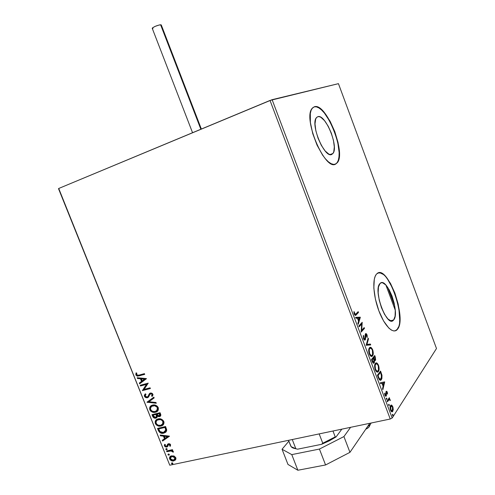 <?xml version="1.0" encoding="UTF-8"?>
<svg xmlns="http://www.w3.org/2000/svg" width="495" height="495" viewBox="0 0 495 495"><rect width="100%" height="100%" fill="white"/><g stroke="black" fill="none" stroke-linecap="round" stroke-linejoin="round"><path stroke-width="0.74" d="M317.759 116.709L319.213 116.647L320.865 117.303L324.516 120.632L328.166 126.163L331.291 133.056L333.444 140.32L334.311 146.904L333.754 151.847L332.949 153.45L331.823 154.384C324.8 158.988 310.118 124.412 316.367 117.754L317.759 116.709C325.264 113.392 339.032 146.984 332.918 153.487L331.823 154.384L330.425 154.601L328.798 154.081L325.104 150.919L321.323 145.344L318.056 138.21L315.829 130.655L315.006 123.905L315.692 119.01L316.571 117.507L317.759 116.709M331.483 154.514L331.823 154.384M393.643 319.956L393.575 320.042C387.294 328.68 372.822 290.423 379.857 283.678L381.212 282.775L382.604 282.793L385.784 284.959L389.082 289.612L392.028 296.047L394.193 303.33L395.27 310.402L395.084 316.243L393.643 319.956L392.504 320.816L391.143 320.946L387.944 318.984L384.535 314.331L381.459 307.692L379.22 300.125L378.168 292.842L378.458 287.001L380.03 283.493C386.626 275.863 400.424 312.945 393.643 319.956L390.53 320.779L393.643 319.956M398.463 326.991L397.163 329.392L395.072 330.895L397.238 329.565C393.148 334.403 384.578 326.032 378.953 311.058C373.267 296.152 372.19 278.945 376.386 274.273L375.309 276.006L374.313 279.143L373.824 288.022L375.414 299.172L378.854 310.798L383.575 320.977L388.798 328.043L391.328 330.047L393.674 330.932L395.734 330.679L397.442 329.324L398.735 326.923L399.576 323.594L399.818 314.721L398.172 304.048L394.911 293.096L390.481 283.394L385.506 276.321L383.031 274.119L380.692 272.949L378.564 272.863L376.745 273.89C386.867 262.876 407.478 318.341 397.442 329.324L397.163 329.392C406.376 319.504 389.398 268.878 378.248 272.955L380.42 273.03L382.765 274.199M337.015 162.83L335.214 164.241L337.144 162.657L338.332 160.182L339.007 156.797L339.137 152.652L337.807 142.708L334.564 131.781L329.868 121.393L324.367 113.015L321.552 109.977L318.836 107.885L316.311 106.833L314.09 106.877C325.679 102.329 346.253 152.986 337.015 162.83L335.734 164.031C325.264 171.536 302.569 118.608 312.116 108.405L314.356 106.765L312.518 107.922L311.157 110.162L310.322 113.423L310.384 122.475L312.76 133.675L317.066 145.19L322.598 155.108L325.537 158.951L328.426 161.846L331.161 163.684L333.624 164.414L335.734 164.031L337.411 162.564L338.599 160.083L339.397 152.553L338.066 142.609L334.824 131.682L330.128 121.294L324.627 112.909L321.818 109.871L319.096 107.78L316.577 106.728L314.356 106.765C325.939 102.23 346.512 152.887 337.281 162.737M399.756 322.257L399.545 321.694L399.756 322.257M395.251 310.179L385.896 285.083L395.251 310.179M270.022 100.442L390.252 419.011L169.773 465.207L58.726 188.471L270.022 100.442L338.444 83.655L436.491 348.523L392.176 418.021L272.114 99.681L338.444 83.655L436.491 348.523L392.176 418.021L390.252 419.011L392.176 418.021L272.114 99.681L58.726 188.471L169.773 465.207L390.252 419.011L270.022 100.442M174.036 455.982L171.152 455.895L169.909 456.805L169.488 457.795L170.398 460.065L172.922 461.012L175.403 460.016L175.954 458.834L175.787 457.683L174.036 455.982L171.171 455.889C169.797 456.371 169.296 457.405 169.661 458.989C170.713 460.653 172.068 461.297 173.739 460.932L175.57 459.799L175.787 457.683L174.036 455.982M166.555 450.964L166.84 451.669L171.338 450.926L172.297 451.285L172.594 451.972L173.386 452.034L173.083 451.186L171.876 450.568L172.749 450.376L172.464 449.664L166.555 450.964L166.84 451.669L170.893 450.902L173.355 452.17L173.343 451.589L171.876 450.568L172.749 450.376L172.464 449.664L166.555 450.964M170.596 444.72L169.958 443.953L168.783 443.675L167.681 444.151L166.561 446.329L165.361 446.063L165.355 444.603L164.649 444.324L164.315 445.5L165.144 446.793L166.586 447.096L167.644 446.527L168.554 444.529L169.692 444.652L169.63 445.976L170.305 446.28L170.596 444.72L168.257 443.786L166.419 446.372L165.126 445.717L165.355 444.603L164.649 444.324L164.433 445.958L166.735 447.072L167.551 446.639L168.702 444.454L169.89 444.931L169.63 445.976L170.305 446.28L170.596 444.72M158.369 430.551L159.928 432.655L162.985 433.304L165.738 432.228L166.722 429.914L165.578 426.511L157.509 428.41L158.369 430.551L158.66 430.31L157.862 428.324L158.66 430.31L158.369 430.551C159.65 432.939 161.432 433.818 163.715 433.181L165.738 432.228L166.654 430.805L165.578 426.511L157.509 428.41L158.369 430.551M151.996 414.661L153.289 417.396L154.57 418.139L155.894 418.145L156.989 417.489L157.367 416.184L158.926 416.703L160.448 416.078L160.832 414.921L160.052 412.694L151.996 414.661L152.738 416.512C153.512 417.91 154.564 418.454 155.894 418.145L157.367 416.184L159.588 416.592C160.745 416.215 161.073 415.354 160.578 414.006L160.052 412.694L151.996 414.661M146.996 402.188L156.272 403.258L155.962 402.478L148.952 401.754L154.149 397.937L153.834 397.157L146.996 402.188L156.272 403.258L155.962 402.478L148.952 401.754L154.149 397.937L153.834 397.157L146.996 402.188M140.5 385.982L146.452 384.405L142.362 390.635L150.381 388.532L150.096 387.814L144.107 389.386L148.222 383.136L140.209 385.265L140.5 385.982L140.561 385.172L140.5 385.982L146.452 384.405L142.362 390.635L150.381 388.532L150.096 387.814L144.107 389.386L148.222 383.136L140.209 385.265L140.5 385.982M139.095 375.099L137.158 375.216L136.571 374.412L136.793 373.075L136.038 372.877L135.822 374.894L137.165 376.089L144.713 374.368L144.429 373.645L138.458 375.26L136.639 374.666L136.793 373.075L136.038 372.877L135.933 375.136L137.56 376.144L144.713 374.368L144.429 373.645L139.095 375.099M146.396 378.576L137.195 377.741L137.505 378.52L140.444 378.786L141.496 381.41L139.324 383.056L139.633 383.835L146.446 378.694L137.195 377.741L137.505 378.52L140.444 378.786L141.496 381.41L139.324 383.056L139.633 383.835L146.396 378.576M147.77 396.65L147.108 397.039L145.227 396.087L145.976 394.286L145.338 393.81L144.429 396.353L145.344 397.417L146.99 397.825L148.624 396.928L149.793 394.453L150.659 393.748L151.953 394.224L152.083 395.103L151.526 395.944L152.243 396.377L153.005 394.868L152.336 393.463L151.025 392.968L149.744 393.296L147.925 396.439L146.966 397.07L145.295 396.229L145.165 395.524L145.976 394.286L145.338 393.81L144.348 395.196L144.429 396.353L144.942 394.336M152.54 405.114L150.622 406.117L149.781 407.317L149.892 409.947L150.845 411.209L152.342 412.081L155.807 412.149L157.212 411.419L158.258 410.046L158.14 407.373L157.162 406.117L155.653 405.25L152.522 405.12C150.245 405.671 149.335 407.212 149.799 409.736C151.284 412.013 153.172 412.855 155.442 412.248L155.702 412.18C157.88 411.58 158.728 410.046 158.233 407.583C156.711 405.312 154.817 404.489 152.54 405.114M158.072 418.918L156.148 419.902L155.306 421.09L155.405 423.701L156.358 424.964L157.862 425.849L161.327 425.941L162.744 425.224L163.789 423.868L164.006 422.278L163.573 421.01L161.191 419.086L157.732 419.018C155.647 419.636 154.842 421.127 155.319 423.497C156.804 425.774 158.685 426.622 160.968 426.04L161.407 425.917C163.48 425.285 164.266 423.788 163.771 421.418C162.249 419.154 160.355 418.318 158.072 418.918M169.432 436.138L160.17 435.031L160.479 435.804L163.437 436.157L164.476 438.749L162.273 440.284L162.583 441.057L169.432 436.138L160.17 435.031L160.479 435.804L163.437 436.157L164.476 438.749L162.273 440.284L162.583 441.057L169.432 436.138M166.227 448.594L165.856 449.46L166.914 449.689L167.168 449.175L166.728 448.643L166.116 448.631L165.788 449.336L166.809 449.738L167.131 449.039L166.227 448.594M168.399 454.02L168.034 454.88L169.092 455.109L169.346 454.596L168.9 454.07L168.281 454.051L167.96 454.75L168.993 455.159L169.309 454.46L168.399 454.02M171.938 462.844L171.567 463.704L172.625 463.939L172.885 463.425L172.439 462.893L171.802 462.881L171.499 463.574L172.545 463.976L172.848 463.289L171.938 462.844M58.509 188.657L169.773 465.207L58.509 188.657M391.613 405.096L391.019 405.058L390.363 405.832L390.14 408.709L391.118 411.302L392.312 411.803L393.197 410.027L393.005 407.379L391.916 405.287L391.025 405.226L391.854 406.086L391.025 405.226L391.613 405.096L390.543 405.492C389.911 406.42 389.905 407.979 390.524 410.169C391.298 411.803 391.997 412.273 392.603 411.58L393.24 409.402L392.789 406.704L391.613 405.096M387.115 400.975L387.418 401.779L389.175 399.576L390.357 400.554L389.986 399.416L389.318 398.982L389.639 398.5L389.336 397.702L387.115 400.975L387.418 401.779L388.977 399.669L390.357 400.554L389.318 398.982L389.639 398.5L389.336 397.702L387.115 400.975M387.288 392.096L386.657 391.211L386.044 391.551L385.741 395.387L384.596 393.197L384.85 395.121L385.617 396.266L386.416 395.53L386.496 392.133L387.554 394.1L387.331 392.219L386.125 391.409L385.846 395.313L385.16 394.806L384.596 393.197L384.912 395.295L386.119 396.167L386.44 392.201L387.034 392.541L387.554 394.1L387.288 392.096M378.335 377.685L379.337 379.671L380.197 380.247L381.094 379.962L381.899 378.582L381.979 375.26L380.562 371.052L377.413 375.235L378.335 377.685C379.411 380.185 380.37 380.896 381.224 379.826L381.979 375.26L380.562 371.052L377.413 375.235L378.335 377.685M371.498 359.543L372.76 362.618L373.966 363.163L374.449 362.241L374.344 360.286L375.179 360.595L375.643 359.884L375.272 357.006L374.715 355.528L371.498 359.543L372.289 361.653C372.958 363.151 373.558 363.615 374.096 363.045L374.344 360.286L375.389 360.41L375.272 357.006L374.715 355.528L371.498 359.543M366.121 345.293L370.724 344.928L370.39 344.05L366.95 344.421L368.472 338.951L368.144 338.073L366.121 345.293L370.724 344.928L370.39 344.05L366.95 344.421L368.472 338.951L368.144 338.073L366.121 345.293M359.141 326.774L361.659 324.046L361.146 332.089L364.493 328.377L364.19 327.572L361.696 330.326L362.21 322.313L358.832 325.957L359.141 326.774L361.659 324.046L361.146 332.089L364.493 328.377L364.19 327.572L361.696 330.326L362.21 322.313L358.832 325.957L359.141 326.774M355.917 313.978L354.872 314.232L354.315 311.85L353.888 311.702L354.247 314.127L355.348 315.408L358.498 312.456L358.188 311.64L355.917 313.978L354.599 313.756L354.315 311.85L353.888 311.702L354.247 314.127C355.045 315.562 355.695 315.798 356.196 314.832L358.498 312.456L358.188 311.64L355.917 313.978M360.273 317.184L355.589 317.351L355.924 318.248L357.44 318.186L358.559 321.168L357.879 323.427L358.213 324.318L360.329 317.32L355.589 317.351L355.924 318.248L357.44 318.186L358.559 321.168L357.879 323.427L358.213 324.318L360.329 317.32L359.741 317.474L357.916 323.52L359.692 317.344L360.273 317.184M363.497 338.66L364.438 339.985L365.39 339.65L366.022 334.422L366.622 334.997L366.776 337.002L367.216 337.404L367.129 335.109L366.213 333.605L365.675 333.605L365.236 334.403L364.834 339.137L363.819 338.209L363.751 335.913L363.336 335.443L363.497 338.66C364.159 340.022 364.741 340.418 365.248 339.861L365.848 334.527L366.665 335.115L366.776 337.002L367.216 337.404L367.005 334.738L365.533 333.735L364.945 339.044L363.819 338.209L363.751 335.913L363.336 335.443L363.497 338.66M369.437 347.824L368.688 350.151L368.954 352.972L370.118 355.552L371.844 356.394L372.648 355.707L373.162 354.321L372.97 350.732L371.361 347.707L370.266 347.323L369.437 347.824C368.497 348.907 368.441 350.949 369.27 353.962C370.483 356.394 371.541 357.068 372.444 355.973L372.506 355.905C373.447 354.797 373.502 352.749 372.655 349.742C371.436 347.329 370.371 346.679 369.468 347.793L369.437 347.824M375.334 363.466L374.61 365.848L375.024 369.196L376.033 371.256L377.741 372.042L379.028 369.889L378.824 366.263L377.221 363.268L376.144 362.922L375.334 363.466C374.412 364.598 374.362 366.665 375.198 369.678C376.355 372.03 377.369 372.692 378.254 371.683L378.39 371.516C379.312 370.365 379.349 368.286 378.508 365.279C377.345 362.946 376.318 362.303 375.433 363.349L375.334 363.466M384.634 381.862L380.265 382.796L380.593 383.675L382.004 383.371L383.111 386.317L382.524 388.792L382.858 389.67L384.634 381.862L380.265 382.796L380.593 383.675L382.004 383.371L383.111 386.317L382.524 388.792L382.858 389.67L384.683 381.998L384.089 382.134L383.891 382.963L384.04 381.998L384.634 381.862M386.372 398.104L386.774 399.539L386.929 398.562L386.422 398.048L386.366 399.149L386.88 399.446L386.88 398.401L386.372 398.104M388.699 404.279L389.101 405.714L389.256 404.731L388.748 404.223L388.699 405.331L389.206 405.622L389.206 404.576L388.699 404.279M392.492 414.34L392.894 415.775L393.042 414.779L392.535 414.278L392.492 415.398L392.993 415.676L392.993 414.618L392.492 414.34M399.669 319.547L398.951 309.592L396.452 298.584L392.541 288.071L387.752 279.526M355.441 315.154L357.91 312.611L357.724 312.122L357.91 312.611L358.498 312.456L355.175 315.377M353.894 311.968L354.315 311.85L353.894 311.968M354.012 313.286L354.451 313.168L354.012 313.286M354.16 313.873L354.599 313.756L354.16 313.873M354.593 314.61L355.057 314.399M355.639 317.487L359.692 317.344L355.639 317.487M359.488 318.106L358.782 320.451L358.337 320.568L358.782 320.451L357.922 318.167L357.477 318.291L359.488 318.106L358.782 320.451L357.922 318.167L359.488 318.106M361.666 322.895L361.579 324.07L361.666 322.895M361.183 330.462L361.696 330.326L361.183 330.462M363.732 328.074L363.905 328.538L364.493 328.377L361.096 331.65L363.905 328.538L363.732 328.074M361.072 324.206L361.659 324.046L359.011 326.428L361.072 324.206M363.225 336.055L363.751 335.913L363.225 336.055M363.386 338.32L363.819 338.209L363.386 338.32M363.831 339.261L364.246 339.292M365.545 333.723L366.232 334.471L365.626 333.76M366.554 334.855L367.005 334.738L366.554 334.855M365.168 335.616L365.607 335.505L365.168 335.616M365.211 336.996L365.657 336.878L365.211 336.996M364.994 339.193L364.654 340.015L365.248 339.861L364.611 340.065L364.914 339.527M367.865 339.056L368.472 338.951L367.884 339.1L366.356 344.57L370.39 344.05L369.808 344.198L370.105 344.996L369.808 344.198L366.356 344.57L367.865 339.056M369.858 347.465L371.547 348.789L370.081 347.49M372.209 349.854L372.655 349.742L372.209 349.854M372.593 354.358L371.918 356.047L372.506 355.905L371.485 356.437L372.593 354.358M371.077 355.639L370.569 355.645M370.217 355.472L369.808 355.101L371.312 355.521M370.006 348.362L369.159 348.783L369.746 348.635C370.477 347.7 371.343 348.214 372.339 350.182C372.995 352.582 372.952 354.216 372.203 355.094C371.473 356.06 370.607 355.54 369.592 353.523C368.942 351.122 368.992 349.489 369.746 348.635L368.763 349.507L369.047 348.932M369.592 353.523L369.152 353.634L369.592 353.523L369.214 349.878L369.746 348.635L370.594 348.214L371.665 348.932L372.413 350.373L372.599 354.346L371.949 355.342L371.015 355.441L369.592 353.523M374.276 356.072L374.542 356.777L374.276 356.072M374.833 357.112L375.272 357.006L374.833 357.112M375.142 359.519L374.802 360.552L375.389 360.41L374.746 360.614L375.142 359.519M373.979 360.372L374.344 360.286L373.979 360.372M373.898 362.086L373.552 363.126L374.146 362.983L373.453 363.237L373.898 362.086M371.646 359.945L373.335 358.436L373.935 360.174L373.843 362.173L372.488 360.867L372.036 360.973L372.488 360.867L372.135 359.939L371.683 360.044L373.335 358.436L371.646 359.945M374.226 359.927L373.805 359.729L374.616 359.747L373.824 358.436L373.379 358.541L373.824 358.436L373.663 358.021L373.075 358.17L374.102 356.883L374.69 356.74L375.006 357.576L375.08 359.611L373.663 358.021L374.69 356.74L373.075 358.17L374.69 356.74L375.297 358.825L374.628 359.754M375.792 363.058L377.431 364.382L375.953 363.07M378.056 365.39L378.508 365.279L378.056 365.39M378.434 370.05L377.796 371.658L378.39 371.516L377.332 372.098L378.434 370.05M376.973 371.275L376.472 371.3M376.126 371.139L375.699 370.755L377.165 371.176M375.878 363.961L375.049 364.419L375.717 364.178C376.429 363.33 377.252 363.85 378.199 365.737C378.854 368.138 378.817 369.796 378.087 370.712L377.982 370.835C377.27 371.671 376.447 371.132 375.513 369.227C374.857 366.82 374.901 365.168 375.637 364.271L374.696 365.069L374.938 364.574M375.513 369.227L375.074 369.332L375.513 369.227L375.123 365.551L375.637 364.271L376.472 363.819L377.524 364.499L378.267 365.929L378.471 369.938L377.84 370.972L376.918 371.108L375.513 369.227M380.135 371.621L380.395 372.314L380.135 371.621M380.717 372.735L381.156 372.63L380.717 372.735M381.552 375.358L381.979 375.26L381.552 375.358M381.453 378.106L380.791 379.77L381.385 379.628L380.284 380.259L381.453 378.106M379.585 379.455L378.916 379.015L380.154 379.312L379.269 378.539L378.743 378.663L379.269 378.539L378.372 376.485L377.92 376.59L378.372 376.485L378.044 375.612L380.544 372.277L379.956 372.419L377.555 375.612L379.956 372.419L380.544 372.277L381.521 375.229L380.94 378.997L379.269 378.539L378.044 375.612L377.592 375.717L380.544 372.277L381.67 376.992L381.169 378.7L380.16 379.312M383.279 385.531L383.099 386.279L383.279 385.531M380.265 382.808L384.04 381.998L380.265 382.808M383.916 382.957L383.303 385.525L382.858 385.63L383.303 385.525L382.456 383.272L382.01 383.378L383.916 382.957L383.303 385.525L382.456 383.272L383.916 382.957M385.865 392.325L386.44 392.201L385.865 392.325M385.871 392.782L386.31 392.683L385.871 392.782M385.982 393.909L386.385 393.816L385.982 393.909M385.865 395.295L386.453 395.288L385.859 395.425L385.611 396.186L386.205 396.056L385.568 396.241L385.865 395.295M384.584 393.445L384.98 393.358L384.584 393.445M384.782 394.892L385.16 394.806L384.782 394.892M385.005 395.517L385.58 395.375M386.477 392.158L385.97 392.232M386.267 398.487L386.88 398.401L386.286 398.537L386.385 399.193L386.267 398.487M388.928 398.308L389.639 398.5L388.724 399.112L389.318 398.982L388.724 399.112L389.417 399.576L388.724 399.112L388.928 398.308M389.8 399.923L390.202 399.836L389.8 399.923M388.804 399.7L387.573 400.802L388.173 400.672L387.239 401.296L387.863 400.399M388.779 399.855L388.383 399.805M388.594 404.669L389.206 404.576L388.612 404.7L388.711 405.368L388.594 404.669M392.387 406.791L392.789 406.704L392.387 406.791M392.801 409.495L393.24 409.402L392.801 409.495M392.572 410.374L392.164 411.5L392.758 411.376L391.867 411.84L392.572 410.374M391.328 411.085L390.871 410.937L391.675 410.924M391.007 406.079L390.252 406.426L390.97 406.135L392.523 407.107L392.318 410.751L390.79 409.749L390.846 406.296L390.14 406.624L390.747 406.049M390.79 409.749L390.407 409.835L390.79 409.749L390.598 406.859L391.465 405.919L392.523 407.107L392.782 409.637L391.922 410.955L390.79 409.749M392.387 414.73L392.993 414.618L392.393 414.742L392.498 415.41L392.387 414.73M373.49 358.844L374.071 361.406L373.552 362.34L372.135 359.939L373.335 358.436L373.49 358.844M144.664 374.245L139.299 375.841L137.4 375.854L136.125 374.678L135.822 374.894L136.224 372.927L136.249 374.938L137.758 375.922L144.664 374.245M139.93 383.606L139.621 382.833L139.324 383.056L141.793 381.193L141.496 381.41L141.793 381.193L140.747 378.57L137.505 378.52L137.591 377.778L137.808 378.304L140.747 378.57L141.793 381.193L139.621 382.833L139.93 383.606M144.781 378.935L141.391 378.873L144.781 378.935L142.195 380.884L144.781 378.935L142.195 380.884L141.391 378.873L144.781 378.935M150.332 388.402L142.362 390.635L146.749 384.182L140.797 385.76L146.749 384.182L142.659 390.413L150.332 388.402M148.599 395.084L149.558 393.5L148.599 395.084M151.817 395.715L152.349 394.199L151.526 395.944L152.466 396.111L151.526 395.944L152.243 396.377L152.887 394.224L150.338 393.042L149.143 394.255M145.264 396.91L147.677 397.528L144.726 396.124L144.429 396.353L147.38 397.757L148.333 397.238L147.38 397.757L150.659 393.748L152.349 394.199L150.956 393.525L150.35 393.871L150.814 393.568M144.837 394.509L144.955 396.551M151.136 393.494L152.101 393.822L152.38 394.88M149.014 394.552L148.896 394.868M148.729 395.27L148.222 396.21M154.143 397.93L148.952 401.754L154.143 397.93M156.166 402.986L147.046 402.305L147.293 401.965L156.166 402.986M149.88 407.732L150.09 409.507L151.136 410.974L154.223 412.174L157.373 411.277L155.733 412.013C153.462 412.62 151.575 411.784 150.09 409.507L149.799 409.736L149.892 407.657L151.018 405.789M150.919 405.881L150.078 407.082M151.612 406.364L153.122 405.597L151.612 406.364M153.419 405.535L154.681 405.485M154.978 405.535L156.841 406.414L157.769 407.756L157.695 409.544L156.736 410.732L157.416 407.818C157.775 409.811 157.07 411.029 155.306 411.493L155.158 411.537C153.326 412.032 151.81 411.357 150.61 409.507C150.251 407.527 150.963 406.308 152.738 405.857L152.831 405.826C154.663 405.325 156.185 405.993 157.416 407.818L157.707 407.589C156.476 405.758 154.954 405.096 153.122 405.597M160.436 416.091L159.427 416.635L159.718 416.4L157.651 415.942L157.367 416.184L158.685 416.425L160.095 416.276M156.884 417.607L156.185 417.904C154.855 418.213 153.803 417.669 153.029 416.276L152.738 416.512L153.029 416.276L152.349 414.575L153.264 416.74L154.137 417.607L155.312 417.978L156.884 417.607M156.296 417.038L156.884 415.726L156.599 415.961L156.884 415.726L156.525 414.569L156.234 414.804L156.383 414.21L156.092 414.445L156.599 415.961L155.609 417.433L153.431 415.986L153.103 415.175L156.383 414.21L156.667 414.934M156.742 415.144L156.866 415.583M156.884 415.726L156.333 417.019M159.786 415.553L159.792 413.375L159.13 415.924L157.064 414.606L157.206 414.006L159.792 413.375L160.244 414.816L159.854 415.509M156.921 414.241L159.792 413.375L156.921 414.241L159.508 413.61L159.922 415.305L158.431 415.949L157.608 415.54L156.921 414.241M153.103 415.175L156.383 414.21L153.103 415.175L156.092 414.445L156.5 416.728L155.609 417.433L154.298 417.217L153.103 415.175M162.991 425.007L161.252 425.793C158.975 426.374 157.088 425.533 155.603 423.256L156.451 419.649L155.591 420.849M155.393 421.486L155.795 423.664L157.373 425.236L159.737 425.941L162.626 425.255M157.064 420.206L158.363 419.475L157.07 420.206M160.51 419.345L162.638 420.484L163.239 421.406L162.948 421.647C163.313 423.528 162.676 424.722 161.042 425.224L160.683 425.329C158.846 425.805 157.323 425.125 156.129 423.275C155.764 421.394 156.408 420.206 158.072 419.717L160.213 419.296M162.329 424.475L163.239 421.406L163.325 423.064L162.533 424.308M158.654 419.395L158.363 419.636C160.194 419.147 161.723 419.822 162.948 421.647L163.239 421.406C162.007 419.581 160.479 418.912 158.654 419.395L158.072 419.717M165.893 432.086L164 432.933C161.717 433.571 159.935 432.692 158.66 430.31L159.699 431.999L161.358 432.908L163.641 433.001L165.893 432.086M165.188 431.572L166.097 429.747L165.813 429.994L166.097 429.747L165.318 427.179L165.033 427.42L165.813 429.994L163.43 432.469L159.891 431.541L158.617 428.924L165.318 427.179L158.907 428.682L165.318 427.179L166.035 430.372M165.905 430.712L165.349 431.442M169.463 436.219L162.583 441.057L162.577 440.074L162.867 440.804L169.463 436.219M164.761 438.502L164.476 438.749L164.761 438.502L163.721 435.909L160.479 435.804L160.572 435.08L160.764 435.557L163.721 435.909L164.761 438.502M167.78 436.398L164.383 436.274L167.78 436.398L165.181 438.261L164.383 436.274L167.78 436.398M169.24 444.145L170.088 444.522L169.909 445.723L170.478 445.976L169.63 445.976L170.169 444.677L169.89 444.931L170.169 444.677L169.098 444.17L168.628 444.454M167.607 446.577L166.735 447.072L167.019 446.818L164.717 445.704L164.433 445.958L164.748 444.361L164.643 445.475L165.132 446.317L166.394 446.861L167.607 446.577M167.013 445.989L167.502 444.931M167.452 445.178L167.261 445.729M167.118 449.479L166.697 449.776L166.976 449.522L166.072 449.076L165.788 449.336L166.091 448.637L166.24 449.318L167.118 449.479M172.675 450.196L171.876 450.568L172.675 450.196M172.873 451.712L173.399 451.848L172.594 451.972L172.848 451.372L172.569 451.632L172.848 451.372L171.171 450.648L166.84 451.669L166.908 450.883L167.118 451.409L169.098 450.976M170.639 450.691L172.074 450.766L172.848 451.372M169.296 454.893L168.869 455.196L169.148 454.936L168.244 454.49L167.96 454.75L168.257 454.064L168.411 454.732L169.296 454.893M171.208 460.195L173.479 460.746L175.366 460.053L174.017 460.666C172.347 461.037 170.992 460.387 169.94 458.729L170.373 456.334M170.187 456.551L169.964 456.91M169.816 457.275L169.94 458.729L170.843 459.948M171.165 456.687L173.046 456.124L174.747 456.78L175.447 458.03L174.797 459.471M174.741 459.521L175.335 457.572L173.454 460.226L170.385 458.834L171.524 456.576L172.217 456.192L170.936 456.904M171.938 456.452L175.057 457.838L175.335 457.572L172.217 456.192L171.938 456.452L173.64 456.576L174.815 457.405L175.15 458.735L174.518 459.731L172.625 460.288L170.62 459.261L170.398 457.547L171.938 456.452M172.842 463.704L172.409 464.019L172.687 463.753L171.777 463.308L171.499 463.574L171.79 462.887L172.056 463.636L172.842 463.704M142.195 380.884L141.391 378.873L144.484 379.151L142.195 380.884M155.158 411.537L152.658 411.413L150.963 410.151L150.437 408.171L151.755 406.271L154.694 405.764L157.057 407.181L157.589 408.505L157.336 409.94L155.158 411.537M160.683 425.329L158.177 425.186L156.482 423.918L155.956 421.944L157.28 420.063L160.225 419.587L161.587 420.107L162.793 421.319L162.861 423.757L160.683 425.329M165.033 427.42L165.776 430.502L165.07 431.69L163.43 432.469L161.63 432.525L160.275 431.906L158.617 428.924L165.033 427.42M165.181 438.261L164.383 436.274L167.496 436.646L165.181 438.261M367.643 426.443C369.74 425.174 370.86 424.042 371.015 423.039L371.015 423.046C370.86 424.042 369.734 425.174 367.643 426.443M369.32 425.502L369.456 426.3L368.701 427.34L365.749 429.221C368.045 428.101 369.301 427.049 369.511 426.071L370.415 424.252M152.949 28.537L152.243 28.277L152.627 27.782L155.145 26.371L159.39 24.929L161.271 24.942L160.597 24.75L200.852 129.257L160.597 24.75C156.408 25.598 153.623 26.804 152.262 28.37L192.549 132.716M369.796 423.299L349.953 452.337L325.568 464.966L297.86 470.25L287.972 464.434L282.057 449.256L288.863 441.169L282.057 449.256L287.972 464.434L297.86 470.25L291.784 454.614L282.057 449.256L291.784 454.614L319.436 449.064L291.784 454.614L297.86 470.25L325.568 464.966L319.436 449.064L325.568 464.966L349.953 452.337L343.92 436.571L319.436 449.064L343.92 436.571L350.602 427.315L343.92 436.571L349.953 452.337L369.796 423.299M288.536 440.321L290.757 446.038C291.413 447.424 293.102 448.315 295.824 448.711L292.267 439.541L295.824 448.711L291.171 446.694L288.536 440.321M341.828 429.159L336.08 436.918L335.226 436.887L332.974 431.015L335.226 436.887L322.765 443.223L321.533 444.324L297.619 449.182L293.776 448.266L297.619 449.182L321.533 444.324L336.08 436.918L329.324 440.841L321.533 444.324L322.765 443.223L335.226 436.887L336.08 436.918L341.828 429.159M319.176 433.905L322.765 443.223L319.176 433.905M390.642 320.816L393.575 320.042M382.703 273.896L382.833 274.249M387.758 287.459L394.775 306.294M399.669 319.423L399.917 320.079M330.066 154.545L332.918 153.487M372.444 355.973L371.85 356.122M375.346 360.459L374.758 360.607M374.096 363.045L373.502 363.188M378.254 371.683L377.66 371.819M375.717 364.178L375.13 364.326M381.224 379.826L380.63 379.968M386.119 396.167L385.636 396.272M392.603 411.58L392.009 411.71M390.97 406.135L390.376 406.265M201.36 129.047L161.265 24.923"/></g></svg>
